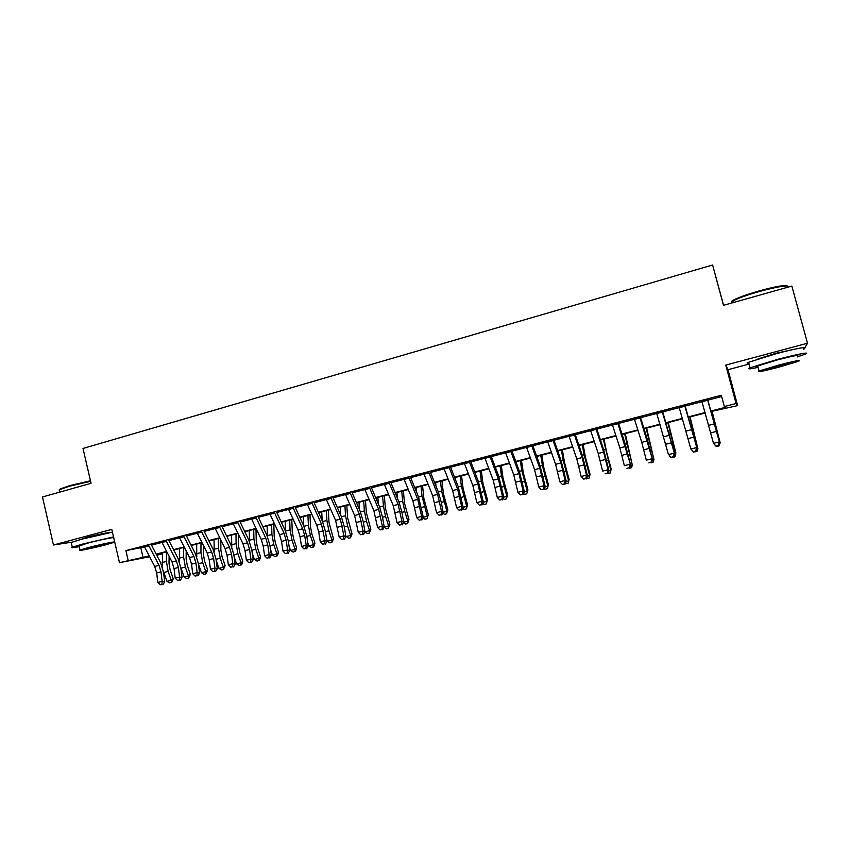<?xml version="1.0" encoding="UTF-8"?>
<svg xmlns="http://www.w3.org/2000/svg" width="850" height="850" viewBox="0 0 850 850"><rect width="100%" height="100%" fill="white"/><g stroke="black" fill="none" stroke-linecap="round" stroke-linejoin="round"><path stroke-width="1.27" d="M110.054 532.621C110.415 531.951 96.305 534.841 86.806 537.413L79.656 539.771M793.305 349.478L775.806 353.303L757.892 358.998M162.339 553.807L156.761 555.241M723.584 305.288L712.619 264.988L83.002 448.46L91.056 483.299L42.5 496.963L53.454 544.999L71.953 542.151M803.739 349.509L807.5 343.23L725.751 365.107L727.982 369.686L749.094 364.066M727.982 369.686L737.641 405.62L711.11 411.485M712.619 264.988L723.488 305.32L791.849 286.078L807.5 343.23M148.697 545.456L144.351 546.593M166.164 540.908L161.787 542.045M183.802 536.308L179.371 537.455M201.599 531.664L197.136 532.833M219.566 526.979L215.05 528.158M237.692 522.251L233.144 523.441M255.999 517.48L251.409 518.681M274.476 512.667L269.843 513.878M293.133 507.801L288.447 509.022M311.961 502.892L307.243 504.124M330.979 497.93L326.209 499.173M350.179 492.926L345.366 494.179M369.569 487.879L364.703 489.143M389.141 482.768L384.232 484.054M408.903 477.615L403.952 478.911M428.868 472.409L423.863 473.716M449.034 467.16L443.976 468.478M469.391 461.848L464.281 463.176M489.961 456.482L484.797 457.831M510.733 451.074L505.516 452.423M531.717 445.602L526.447 446.973M552.914 440.077L547.591 441.458M574.324 434.488L568.947 435.891M595.956 428.846L590.527 430.259M617.812 423.151L612.329 424.586M639.891 417.392L634.355 418.837M662.214 411.581L656.604 413.036M684.76 405.694L679.097 407.171M710.982 411.039L725.316 407.341L724.338 406.544L721.321 395.261L125.906 550.619L144.532 546.954M151.512 545.137L161.957 542.417M168.916 540.6L179.552 537.827M186.479 536.021L197.306 533.205M204.212 531.409L215.231 528.53M222.105 526.745L233.314 523.823M240.167 522.038L251.579 519.063M258.4 517.278L270.013 514.261M276.803 512.486L288.618 509.405M295.375 507.641L307.402 504.507M314.128 502.754L326.368 499.566M333.062 497.824L345.525 494.572M352.187 492.841L364.862 489.536M371.482 487.815L384.391 484.447M390.979 482.726L404.101 479.315M410.656 477.604L424.012 474.119M430.536 472.419L444.125 468.881M450.606 467.192L464.429 463.59M470.868 461.911L484.946 458.246M491.342 456.578L505.665 452.837M512.019 451.191L526.596 447.387M532.908 445.74L547.729 441.883M553.998 440.247L569.086 436.316M575.312 434.69L590.665 430.695M596.838 429.08L612.468 425.011M618.588 423.417L634.482 419.273M640.56 417.69L656.742 413.472M662.766 411.899L679.224 407.607M685.206 406.056L701.951 401.689M707.869 400.148L721.661 396.546M707.54 399.755L701.824 401.243M149.632 556.729L119.478 562.689L111.775 529.391L53.454 544.999M119.478 562.689L149.218 555.932M125.906 550.619L128.18 560.447M724.338 406.544L736.079 403.506L737.641 405.62M725.751 365.107L736.079 403.506M156.559 554.859L162.339 553.722M705.202 413.004L688.511 417.308M682.561 418.837L666.156 423.066M660.153 424.618L644.024 428.772M637.968 430.334L622.126 434.424M616.016 435.997L600.451 440.013M594.288 441.596L578.988 445.538M572.783 447.142L557.749 451.021M551.501 452.625L536.711 456.439M530.421 458.065L515.897 461.805M509.554 463.441L495.284 467.118M488.899 468.764L474.874 472.388M468.456 474.034L454.665 477.594M448.205 479.262L434.647 482.757M428.156 484.426L414.832 487.858M408.297 489.547L395.207 492.926M388.641 494.615L375.774 497.93M369.166 499.641L356.522 502.892M349.881 504.603L337.461 507.811M330.788 509.533L318.58 512.678M311.865 514.409L299.869 517.501M293.133 519.244L281.339 522.283M274.571 524.025L262.99 527.011M256.19 528.764L244.8 531.696M237.968 533.46L226.791 536.339M219.927 538.114L208.941 540.94M202.056 542.714L191.25 545.498M184.344 547.283L173.729 550.024M166.791 551.809L156.368 554.497M156.177 554.136L166.611 551.448M173.549 549.653L184.153 546.922M191.069 545.137L201.864 542.353M208.76 540.579L219.746 537.742M226.61 535.967L237.788 533.088M244.619 531.324L256.009 528.392M262.809 526.628L274.391 523.642M281.169 521.9L292.953 518.861M299.699 517.119L311.695 514.027M318.41 512.295L330.618 509.15M337.291 507.418L349.711 504.22M356.362 502.509L368.996 499.248M375.604 497.537L388.471 494.222M395.048 492.522L408.138 489.154M414.672 487.464L427.996 484.033M434.488 482.354L448.046 478.858M454.506 477.19L468.297 473.631M474.714 471.984L488.75 468.361M495.125 466.714L509.405 463.027M515.748 461.401L530.273 457.651M536.562 456.025L551.352 452.211M557.6 450.606L572.645 446.717M578.85 445.124L594.15 441.171M600.312 439.588L615.878 435.572M621.987 433.999L637.84 429.909M643.896 428.347L660.014 424.182M666.028 422.641L682.433 418.402M688.383 416.872L705.086 412.569M140.845 547.921L143.076 557.515M707.487 399.543L719.706 443.116L707.742 399.702M701.76 401.03L713.511 443.349L719.206 441.915L718.378 445.506L716.093 446.069L718.378 445.506M716.306 446.547L713.511 443.349L716.093 446.069M718.579 445.974L719.706 443.116M712.088 411.23L720.226 443.02L711.896 411.283M719.695 443.158L719.249 445.814L717.007 446.367M732.456 302.483C730.469 302.26 731.053 301.336 734.198 299.699C739.511 297.096 747.83 294.174 759.146 290.913C775.986 286.354 785.4 284.718 787.408 286.025M787.929 287.183C788.662 284.771 779.131 286.216 759.337 291.507C747.724 294.844 739.192 297.84 733.752 300.496L731.149 303.163M797.449 356.883L805.024 354.206C811.707 351.464 797.024 354.184 777.771 359.337L750.104 367.795C746.757 369.346 749.413 369.208 758.094 367.37M803.526 348.702C810.178 345.876 795.483 348.532 776.241 353.706L748.606 362.281C746.534 363.226 746.629 363.587 748.903 363.354M757.892 366.647C756.266 366.828 756.202 366.594 757.701 365.936L777.665 359.837C793.486 355.778 800.009 354.546 797.247 356.15M778.462 367.285L798.628 361.218C801.412 359.678 794.899 360.931 779.067 364.99L759.071 371.014C756.426 372.513 762.886 371.28 778.462 367.285M778.951 365.404L766.052 369.293C764.331 370.271 768.496 369.463 778.558 366.892L791.541 362.982C793.316 361.994 789.129 362.801 778.951 365.404M59.192 490.025L60.329 488.877L70.072 485.531L90.461 480.771M90.589 481.281L69.881 486.126L59.893 489.547L59.181 489.961L59.404 490.949M113.517 536.924L83.151 543.915L72.293 547.209C70.656 548.016 72.973 547.836 79.241 546.656M112.412 532.174L82.057 539.123L71.209 542.459L71.326 542.991M79.103 546.061L86.859 543.331C99.354 539.973 117.226 536.371 113.252 537.986M106.282 544.659L114.251 542.289C118.235 540.717 100.364 544.383 87.869 547.719L80.017 550.067C76.171 551.618 94.127 547.91 106.282 544.659M91.216 547.166L108.205 543.671L91.216 547.166M684.696 405.482L697.117 448.768L685.068 405.62M679.033 406.959L690.869 449.013L696.511 447.599L695.704 451.159L693.451 451.722L695.704 451.159M693.696 452.179L690.869 449.013L693.451 451.722M695.948 451.626L697.117 448.768M662.15 411.368L674.751 454.357L662.639 411.464M656.551 412.824L668.472 454.623L674.05 453.22L673.274 456.758L671.043 457.321L673.274 456.758M671.33 457.767L669.194 455.749L671.043 457.321M673.551 457.204L674.751 454.357L675.814 454.134L667.813 422.641M639.827 417.18L652.609 459.892L647.052 438.441L640.433 417.254M634.291 418.625L641.761 442.361L646.298 460.169L651.822 458.788L651.068 462.304L648.869 462.857L651.068 462.304M651.387 462.74L652.609 459.892M617.748 422.939L630.7 465.364L625.207 444.019L618.449 422.981M612.266 424.373L619.884 447.939L624.357 465.662L629.818 464.291L629.096 467.787L626.918 468.329L629.096 467.787M629.446 468.212L630.7 465.364M690.051 416.914L697.903 448.609L689.743 416.989M697.096 448.811L697.903 448.609L696.989 451.371L694.769 451.913M668.227 422.535L675.856 452.859L674.942 456.864L672.743 457.406M646.627 428.103L653.947 459.595L646.106 428.241M652.588 459.935L653.947 459.595L653.129 462.315L650.951 462.846M625.239 433.617L632.304 465.003L624.612 433.776M630.679 465.418L632.304 465.003L631.529 467.702L629.372 468.233M595.893 428.644L603.628 452.083L608.048 469.742L609.014 470.794L603.596 449.533L596.7 428.655M590.463 430.058L598.23 453.454L602.639 471.102L608.048 469.742L607.346 473.216L605.189 473.748L607.346 473.216M607.739 473.631L609.014 470.794M604.063 439.078L606.518 451.786L611.192 469.051L610.874 470.369L603.341 439.269M608.993 470.836L610.874 470.369L610.151 473.036L607.824 473.418M574.26 434.286L582.144 457.555L586.489 475.139L587.541 476.159L582.197 455.005L575.163 434.265M568.884 435.689L576.799 458.915L581.134 476.478L586.489 475.139L585.82 478.582L583.674 479.124L585.82 478.582M586.245 478.986L587.541 476.159M581.134 476.478L583.674 479.124M583.1 444.486L585.416 457.162L590.07 474.332L588.976 478.316L586.457 478.529M587.52 476.202L589.656 475.671L584.109 454.793L582.271 444.699M588.976 478.316L590.07 474.332M552.84 439.864L560.872 462.974L565.154 480.484L566.291 481.472L561.011 460.413L553.86 439.822M547.528 441.256L555.592 464.323L559.852 481.812L565.154 480.484L564.506 483.905L562.392 484.436L564.506 483.905M564.963 484.298L566.291 481.472M559.852 481.812L562.392 484.436M562.349 449.831L564.517 462.485L569.16 479.57L568.023 483.544L565.293 483.586M566.27 481.514L568.65 480.919L563.146 460.147L561.414 450.075M568.023 483.544L569.16 479.57M531.643 445.4L539.814 468.339L544.032 485.764L545.254 486.731L540.037 465.768L532.759 445.326M526.384 446.771L534.586 469.668L538.794 487.082L544.032 485.764L543.405 489.164L541.312 489.696L543.405 489.164M543.894 489.547L545.254 486.731M538.794 487.082L541.312 489.696M541.79 455.132L543.83 467.744L548.441 484.755L547.273 488.718L545.201 489.228L544.351 488.612M545.232 486.774L547.857 486.126L542.385 465.449L540.77 455.398M547.273 488.718L548.441 484.755M510.659 450.872L518.967 473.652L523.122 491.002L524.429 491.938L519.276 471.07L511.87 450.776M505.453 452.232L513.793 474.969L517.926 492.309L523.122 491.002L522.527 494.381L520.444 494.902L522.527 494.381M523.048 494.753L524.429 491.938M517.926 492.309L520.444 494.902M521.443 460.381L523.345 472.972L527.935 489.887L526.724 493.839L524.673 494.349L523.611 493.595M524.408 491.98L527.266 491.268L521.826 470.698L520.317 460.668M526.724 493.839L527.935 489.887M489.887 456.28L498.334 478.901L502.424 496.188L503.806 497.101L498.716 476.319L491.194 456.163M484.723 457.629L493.202 480.207L497.282 497.473L502.424 496.188L501.84 499.545L499.789 500.055L501.84 499.545M502.392 499.906L503.806 497.101M497.282 497.473L499.789 500.055M501.288 465.577L503.051 478.136L507.631 494.976L506.377 498.918L504.348 499.418L503.083 498.536M503.784 497.144L506.876 496.368L501.479 475.894L500.066 465.885M506.377 498.918L507.631 494.976M469.317 461.646L477.902 484.107L481.929 501.319L483.384 502.201L478.359 481.514L470.719 461.497M464.217 462.984L472.823 485.403L476.839 502.594L481.929 501.319L481.366 504.656L479.336 505.155L481.366 504.656M481.95 505.006L483.384 502.201M476.839 502.594L479.336 505.155M481.323 470.719L482.959 483.246L487.517 500.002L486.221 503.944L484.224 504.443L482.757 503.423M483.363 502.244L486.689 501.415L481.323 481.036L480.016 471.059M475.129 473.046L475.033 472.345M486.221 503.944L487.517 500.002M448.959 466.958L457.661 489.271L461.635 506.398L463.165 507.259L458.203 486.668L450.447 466.788M443.902 468.276L452.636 490.546L456.588 507.663L461.635 506.398L461.093 509.713L459.085 510.212L461.093 509.713M461.709 510.053L463.165 507.259M456.588 507.663L459.085 510.212M461.55 475.819L463.069 488.314L467.606 504.996L466.267 508.916L464.291 509.416L462.634 508.279M463.144 507.301L466.692 506.419L461.359 486.136L460.158 476.181M455.494 479.719L455.228 477.445M466.267 508.916L467.606 504.996M441.968 480.866L443.36 493.329L447.876 509.926L446.505 513.846L444.539 514.346L442.701 513.092M423.789 473.524L432.65 495.635L436.539 512.678L441.533 511.434L443.137 512.263L446.888 511.371L441.596 491.183L440.491 481.249M435.997 486.126L435.604 482.513M446.505 513.846L447.876 509.926M422.578 485.871L423.842 498.302L428.347 514.824L426.934 518.734L424.989 519.222L422.971 517.862M423.289 517.267L427.274 516.269L422.014 496.177L421.016 486.274M416.649 492.309L416.171 487.517M426.934 518.734L428.347 514.824M428.793 472.217L437.633 494.371L441.533 511.434L441.022 514.717L439.025 515.217L441.022 514.717M441.671 515.047L443.137 512.263L441.267 502.297L438.239 491.757L430.376 472.016M436.539 512.678L439.025 515.217M408.839 477.424L417.796 499.428L421.642 516.407L423.311 517.225L418.476 496.804L410.497 477.201M403.877 478.72L412.866 500.682L416.691 517.65L421.642 516.407L421.143 519.679L419.167 520.179L421.143 519.679M421.823 519.998L423.311 517.225M416.691 517.65L419.167 520.179M389.066 482.577L398.14 504.433L401.933 521.347L403.676 522.134L401.912 512.242L398.905 501.808L390.809 482.332M384.158 483.862L393.263 505.676L397.035 522.569L401.933 521.347L401.455 524.599L399.5 525.087L401.455 524.599M402.156 524.907L403.676 522.134M397.035 522.569L399.5 525.087M403.368 490.822L404.515 503.232L408.988 519.669L407.554 523.568L405.62 524.046L403.421 522.601M403.654 522.176L407.851 521.124L404.812 511.626L402.624 501.128L401.721 491.247M397.439 498.291L396.918 492.479M407.554 523.568L407.851 521.124L408.988 519.669M369.495 487.677L378.686 509.384L382.415 526.224L384.232 527L382.521 517.14L379.514 506.759L371.322 487.411M364.629 488.952L373.851 510.616L377.57 527.446L382.415 526.224L381.969 529.465L380.024 529.943L381.969 529.465M382.691 529.763L384.232 527M377.57 527.446L380.024 529.943M384.328 495.731L385.369 508.109L389.831 524.461L388.354 528.36L386.442 528.838L384.072 527.287M384.211 527.032L388.609 525.938L385.571 516.481L383.414 506.037L382.606 496.177M378.399 504.114L377.857 497.399M388.354 528.36L388.609 525.938L389.831 524.461M350.104 492.734L359.412 514.293L363.088 531.069L364.979 531.813L363.311 521.985L360.315 511.658L352.017 492.447M345.291 493.988L354.631 515.514L358.286 532.27L363.088 531.069L362.652 534.278L360.74 534.756L362.652 534.278M363.418 534.576L364.979 531.813L369.559 530.697L366.499 521.294L364.395 510.892L363.672 501.054M358.286 532.27L360.74 534.756M365.479 500.586L366.403 512.933L370.844 529.21L369.336 533.099L367.444 533.577L364.905 531.941M359.497 509.788L358.966 502.265M369.336 533.099L369.559 530.697L370.844 529.21M330.905 497.739L340.329 519.159L343.942 535.861L345.897 536.584L344.293 526.788L341.296 516.513L332.892 497.431M326.134 498.993L335.58 520.37L339.182 537.051L343.942 535.861L343.538 539.049L341.626 539.527L343.538 539.049M344.314 539.336L345.897 536.584M339.182 537.051L341.626 539.527M346.8 505.399L347.608 517.714L352.038 533.917L350.487 537.806L348.617 538.273L345.812 536.074M345.982 536.594L350.678 535.426L347.618 526.065L345.546 515.706L344.919 505.888M340.765 515.323L340.255 507.089M350.487 537.806L350.678 535.426L352.038 533.917M311.886 502.701L321.417 523.972L324.987 540.611L327.006 541.301L325.444 531.548L322.458 521.326L313.958 502.371M307.158 503.933L316.721 525.173L318.729 532.004L320.269 541.79L324.987 540.611L324.594 543.777L322.703 544.244L324.594 543.777M325.401 544.053L327.006 541.301M320.269 541.79L322.703 544.244M328.302 510.17L329.003 522.463L333.402 538.581L332.392 541.854L329.97 542.916L327.324 541.259L326.687 539.314M327.324 541.259L331.978 540.101L328.908 530.793L326.878 520.466L326.336 510.68M322.192 520.753L321.714 511.87M331.829 542.459L331.978 540.101L333.402 538.581M293.059 507.609L302.696 528.742L304.693 535.553L306.202 545.307L308.284 545.987L306.786 536.265L303.79 526.097L295.205 507.259M288.373 508.831L298.042 529.933L300.039 536.733L301.538 546.476L306.202 545.307L305.83 548.463L303.96 548.93L305.83 548.463M306.669 548.728L308.284 545.987M301.538 546.476L303.96 548.93M309.974 514.898L310.558 527.159L311.876 533.991L314.946 543.203L313.937 546.454L311.493 547.528L308.848 545.881L307.774 542.661M308.848 545.881L313.448 544.733L310.367 535.479L308.391 525.194L307.934 515.419M303.779 526.065L303.354 516.598M313.331 547.071L313.448 544.733L314.946 543.203M274.401 512.476L284.144 533.471L286.142 540.249L287.598 549.961L289.744 550.619L288.288 540.94L285.303 530.814L276.622 512.104M269.758 513.687L279.533 534.65L281.531 541.418L282.976 551.119L287.598 549.961L287.247 553.095L285.398 553.562L287.247 553.095M288.108 553.361L289.744 550.619M282.976 551.119L285.398 553.562M291.805 519.584L292.283 531.803L293.579 538.613L296.661 547.782L295.641 551.023L293.197 552.096L290.53 550.46L289.064 546.082M290.53 550.46L295.099 549.312L292.007 540.111L290.062 529.869L289.691 520.126M285.526 531.293L285.164 521.294M295.014 551.639L295.099 549.312L296.661 547.782M255.924 517.299L265.763 538.156L267.761 544.893L269.174 554.582L271.384 555.209L269.971 545.562L266.996 535.489L258.219 516.906M251.324 518.5L261.205 539.314L263.192 546.051L264.594 555.73L269.174 554.582L268.834 557.696L267.006 558.153L268.834 557.696M269.716 557.94L271.384 555.209M264.594 555.73L267.006 558.153M273.817 524.216L274.189 536.414L275.453 543.192L278.534 552.319L277.514 555.549L275.06 556.612L272.393 554.997L270.555 549.578M272.393 554.997L276.909 553.86L273.817 544.712L271.915 534.501L271.628 524.779M267.431 536.477L267.134 525.938M276.866 556.166L276.909 553.86L278.534 552.319M237.617 522.07L247.562 542.789L249.56 549.504L250.909 559.151L253.183 559.768L251.823 550.152L248.848 540.122L239.987 521.656M233.07 523.26L243.036 543.947L245.034 550.641L246.373 560.288L250.909 559.151L250.601 562.243L248.784 562.7L250.601 562.243M251.504 562.487L253.183 559.768M246.373 560.288L248.784 562.7M219.481 526.798L229.532 547.389L231.519 554.062L232.826 563.678L235.153 564.273L233.846 554.689L230.871 544.712L221.924 526.362M214.976 527.977L225.048 548.526L227.035 555.199L228.331 564.804L232.826 563.678L232.528 566.759L230.732 567.205L232.528 566.759M233.463 566.982L235.153 564.273M228.331 564.804L230.732 567.205M201.514 531.484L211.661 551.937L213.648 558.577L214.912 568.161L217.292 568.735L216.028 559.194L213.063 549.259L204.021 531.038M197.051 532.653L207.219 553.074L209.206 559.704L210.449 569.277L214.912 568.161L214.625 571.221L212.84 571.668L214.625 571.221M215.581 571.444L217.292 568.735M210.449 569.277L212.84 571.668M255.977 528.817L256.254 540.983L257.497 547.74L260.589 556.814L259.558 560.023L257.093 561.096L254.416 559.491L252.248 553.127M254.416 559.491L258.899 558.365L255.797 549.259L253.927 539.091L253.725 529.401M249.518 541.631L249.273 530.549M258.889 560.649L258.899 558.365L260.589 556.814M238.319 534.183L238.478 545.509L239.7 552.234L242.792 561.266L241.761 564.464L239.296 565.537L236.608 563.943L234.122 556.718M236.608 563.943L241.049 562.827L237.936 553.764L236.109 543.639L235.981 533.97M231.774 546.752L231.572 535.107M241.071 565.101L241.049 562.827L242.792 561.266M220.809 539.909L220.873 549.992L222.062 556.697L225.165 565.675L223.412 569.5L221.648 569.936L218.96 568.352L216.187 560.341M218.96 568.352L223.359 567.258L220.235 558.237L218.45 548.154L218.397 538.507M214.189 551.862L214.03 539.633M223.412 569.5L223.359 567.258L225.165 565.675M183.717 536.127L193.949 556.452L195.936 563.061L197.157 572.602L199.601 573.166L198.379 563.646L195.415 553.775L186.299 535.659M179.297 537.274L189.55 557.568L191.537 564.177L192.738 573.707L197.157 572.602L196.892 575.652L195.128 576.088L196.892 575.652M197.869 575.864L199.601 573.166M192.738 573.707L195.128 576.088M203.437 545.498L203.416 554.434L204.584 561.117L207.697 570.053L205.913 573.867L204.17 574.303L201.471 572.73L198.422 563.996M201.471 572.73L205.827 571.636L202.704 562.668L200.951 552.617L200.982 542.991M196.786 556.984L196.648 544.117M205.913 573.867L205.827 571.636L207.697 570.053M166.079 540.727L176.407 560.915L178.394 567.503L179.562 577.012L182.059 577.543L180.891 568.066L177.937 558.237L168.725 540.239M161.702 541.864L172.051 562.031L174.027 568.597L175.196 578.106L179.562 577.012L179.318 580.029L177.565 580.465L179.318 580.029M180.317 580.242L182.059 577.543M175.196 578.106L177.565 580.465M186.203 550.97L186.129 558.843L187.276 565.494L190.389 574.388L188.572 578.191L186.851 578.616L184.142 577.054L180.827 567.63M184.142 577.054L188.456 575.981L185.332 567.056L183.611 557.048L183.717 547.442M179.562 562.169L179.424 548.548M188.572 578.191L188.456 575.981L190.389 574.388M148.612 545.275L159.024 565.346L161.001 571.891L162.137 581.379L164.688 581.889L163.561 572.443L160.607 562.657L151.321 544.776M144.266 546.412L154.711 566.451L156.687 572.985L157.803 582.463L162.137 581.379L161.904 584.375L160.172 584.811L161.904 584.375M162.924 584.577L164.688 581.889M157.803 582.463L160.172 584.811M169.118 556.325L168.991 563.21L170.106 569.829L173.23 578.68L172.189 581.825L169.681 582.898L166.972 581.357L163.349 571.009M166.972 581.357L171.243 580.284L168.109 571.402L166.43 561.436L166.611 551.852M162.541 567.524L162.361 552.957M171.392 582.473L171.243 580.284L173.23 578.68M714.425 423.853L708.751 425.297M716.476 431.407L710.802 432.852M707.699 400.297L701.972 401.784M691.804 429.611L686.184 431.046M693.855 437.134L688.234 438.558M684.909 406.226L679.256 407.703M669.418 435.317L663.861 436.73M671.468 442.797L665.911 444.199M662.373 412.101L656.774 413.567M647.264 440.959L641.761 442.361M649.315 448.396L643.801 449.788M640.061 417.913L634.514 419.358M625.334 446.547L619.884 447.939M627.374 453.942L621.934 455.324M617.982 423.672L612.489 425.106M694.503 438.451L695.045 438.324M691.486 427.38L692.166 427.21M672.201 444.082L672.934 443.902M669.194 433.075L670.119 432.841M650.133 449.661L651.058 449.427M647.126 438.706L648.284 438.409M628.288 455.175L629.393 454.899M625.292 444.284L626.684 443.923M603.628 452.083L598.23 453.454M605.668 459.436L600.281 460.796M596.126 429.367L590.697 430.78M606.666 460.636L607.952 460.317M603.681 449.799L605.285 449.384M582.144 457.555L576.799 458.915M584.184 464.865L578.839 466.225M574.494 434.998L569.117 436.401M585.268 466.044L586.723 465.672M582.282 455.26L584.109 454.793M560.872 462.974L555.592 464.323M562.912 470.252L557.632 471.591M553.084 440.587L547.761 441.968M564.081 471.399L565.707 470.985M561.096 460.668L563.146 460.147M539.814 468.339L534.586 469.668M541.854 475.575L536.626 476.903M531.888 446.101L526.628 447.472M543.097 476.691L544.893 476.244M540.133 466.023L542.385 465.449M518.967 473.652L513.793 474.969M521.008 480.845L515.822 482.163M510.914 451.573L505.697 452.933M522.336 481.939L524.291 481.44M519.361 471.325L521.826 470.698M498.334 478.901L493.202 480.207M500.363 486.072L495.231 487.369M490.142 456.981L484.978 458.331M501.766 487.135L503.891 486.593M498.812 476.574L501.479 475.894M477.902 484.107L472.823 485.403M479.931 491.236L474.853 492.522M469.572 462.347L464.472 463.675M481.408 492.277L483.692 491.704M478.454 481.769L481.323 481.036M457.661 489.271L452.636 490.546M459.691 496.358L454.665 497.622M449.214 467.649L444.157 468.966M461.252 497.367L463.686 496.751M458.299 486.912L461.359 486.136M441.288 502.414L443.87 501.755M438.345 492.012L441.596 491.183M421.515 507.408L424.246 506.717M418.572 497.059L422.014 496.177M437.633 494.371L432.65 495.635M439.652 501.426L434.679 502.679M429.059 472.897L424.054 474.204M417.796 499.428L412.866 500.682M419.815 506.441L414.885 507.684M409.094 478.104L404.143 479.4M398.14 504.433L393.263 505.676M400.159 511.413L395.282 512.646M389.332 483.257L384.423 484.532M401.933 512.348L404.812 511.626M399.001 502.053L402.624 501.128M378.686 509.384L373.851 510.616M380.694 516.332L375.859 517.554M369.761 488.357L364.894 489.621M382.543 517.246L385.571 516.481M379.621 507.004L383.414 506.037M359.412 514.293L354.631 515.514M361.42 521.209L356.639 522.421M350.381 493.404L345.557 494.658M363.332 522.102L366.499 521.294M360.411 511.902L364.395 510.892M340.329 519.159L335.58 520.37M342.337 526.033L337.588 527.234M331.181 498.408L326.411 499.651M344.314 526.904L347.618 526.065M341.402 516.758L345.546 515.706M321.417 523.972L316.721 525.173M323.425 530.814L318.729 532.004M312.163 503.359L307.445 504.592M325.465 531.664L328.908 530.793M322.564 521.571L326.878 520.466M302.696 528.742L298.042 529.933M304.693 535.553L300.039 536.733M293.335 508.268L288.66 509.49M306.797 536.371L310.367 535.479M303.896 526.331L308.391 525.194M284.144 533.471L279.533 534.65M286.142 540.249L281.531 541.418M274.688 513.134L270.045 514.335M288.309 541.046L292.007 540.111M285.515 531.027L290.062 529.869M265.763 538.156L261.205 539.314M267.761 544.893L263.192 546.051M256.211 517.947L251.611 519.138M269.992 545.679L273.817 544.712M267.399 535.649L271.915 534.501M247.562 542.789L243.036 543.947M249.56 549.504L245.034 550.641M237.904 522.718L233.357 523.898M229.532 547.389L225.048 548.526M231.519 554.062L227.035 555.199M219.768 527.436L215.262 528.615M211.661 551.937L207.219 553.074M213.648 558.577L209.206 559.704M201.811 532.121L197.349 533.279M251.844 550.258L255.797 549.259M249.454 540.239L253.927 539.091M233.856 554.795L237.936 553.764M231.678 544.776L236.109 543.639M216.049 559.3L220.235 558.237M214.062 549.27L218.45 548.154M193.949 556.452L189.55 557.568M195.936 563.061L191.537 564.177M184.014 536.754L179.594 537.912M198.39 563.752L202.704 562.668M196.594 553.732L200.951 552.617M176.407 560.915L172.051 562.031M178.394 567.503L174.027 568.597M166.387 541.354L161.999 542.491M181.008 568.151L185.332 567.056M179.297 558.142L183.611 557.048M159.024 565.346L154.711 566.451M161.001 571.891L156.687 572.985M148.909 545.902L144.574 547.039M163.827 572.486L168.109 571.402M162.148 562.519L166.43 561.436M732.53 302.77L732.158 301.389M757.701 365.936L759.071 371.014M750.104 367.795L748.606 362.281M734.198 299.699L733.752 300.496M59.681 492.129L59.181 489.961M79.018 545.7L80.017 550.067M72.293 547.209L71.209 542.459M60.329 488.877L59.893 489.547"/></g></svg>
